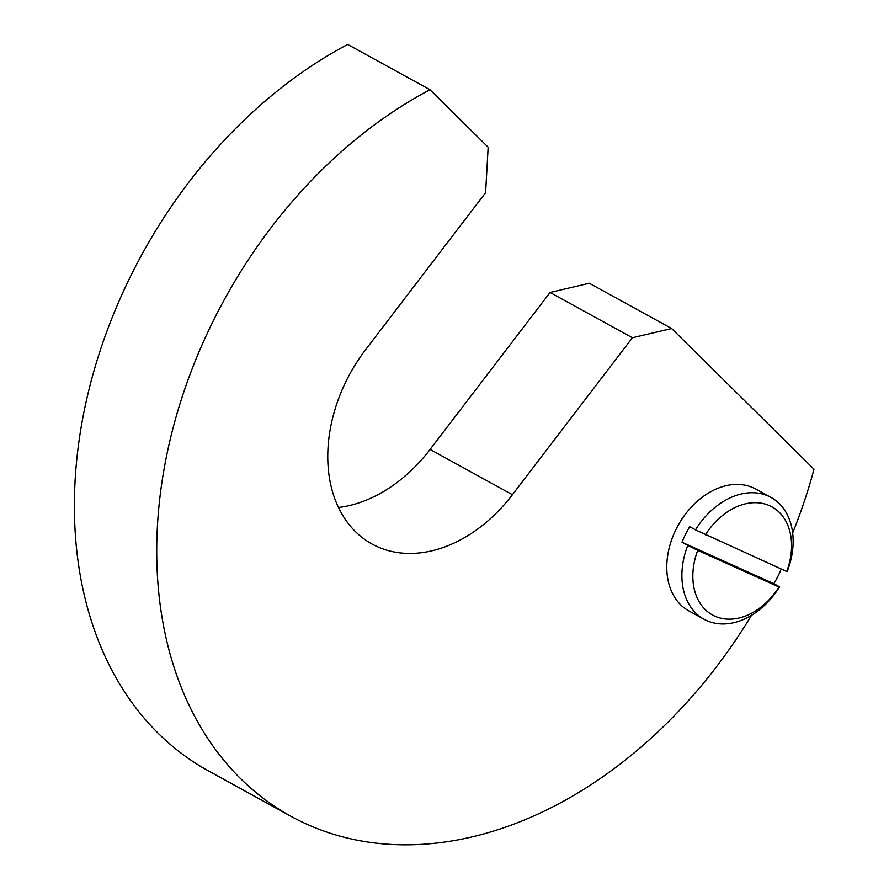 <?xml version="1.0" encoding="UTF-8"?>
<svg xmlns="http://www.w3.org/2000/svg" width="889" height="889" viewBox="0 0 889 889"><rect width="100%" height="100%" fill="white"/><g stroke="black" fill="none" stroke-linecap="round" stroke-linejoin="round"><path stroke-width="1.33" d="M792.666 532.967A421.442 307.272 118.8 0 0 814.002 469.203L671.651 328.53L632.401 337.753L512.42 494.717A139.028 101.368 -61.2 0 1 372.013 544.012A139.028 101.368 -61.2 0 1 365.623 349.666L485.605 192.691L488.161 147.218L429.998 89.733A421.442 307.272 118.8 0 0 165.421 461.769A421.442 307.272 118.8 0 0 290.859 816.235A421.442 307.272 118.8 0 0 557.936 804.212A421.442 307.272 118.8 0 0 751.505 615.321M705.422 534.8A61.697 44.983 -61.2 0 1 769.618 505.708A61.697 44.983 -61.2 0 1 786.721 571.483L787.287 571.271A69.52 50.684 -61.2 0 0 771.03 497.429A69.52 50.684 -61.2 0 0 768.407 496.129A69.52 50.684 -61.2 0 0 695.476 529.855L786.721 571.483M781.209 568.993A69.52 50.684 -61.2 0 1 773.83 583.673L779.564 586.829A69.52 50.684 -61.2 0 1 706.633 620.555A69.52 50.684 -61.2 0 1 704.021 619.255A69.52 50.684 -61.2 0 1 687.753 545.413L682.03 542.257A69.52 50.684 -61.2 0 1 689.742 526.699L695.476 529.855M779.564 586.829L779.008 587.04A61.697 44.983 -61.2 0 1 714.8 616.144A61.697 44.983 -61.2 0 1 697.698 550.358L687.753 545.413M704.021 619.255L688.908 610.943A69.52 50.684 -61.2 0 1 677.051 527.366A69.52 50.684 -61.2 0 1 753.294 487.817A69.52 50.684 -61.2 0 1 755.917 489.117L771.03 497.429M682.03 542.257L773.83 583.673M779.008 587.04L697.698 550.358M671.651 328.53L589.318 283.247L550.069 292.47L430.087 449.434A139.028 101.368 -61.2 0 1 338.487 507.486M632.401 337.753L550.069 292.47M429.998 89.733L347.666 44.45A421.442 307.272 118.8 0 0 83.088 416.474A421.442 307.272 118.8 0 0 208.526 770.952L290.859 816.235M512.42 494.717L430.087 449.434"/></g></svg>
